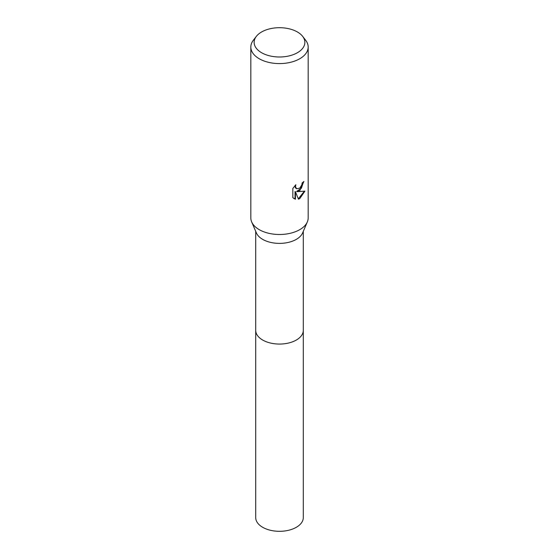 <?xml version="1.0" encoding="UTF-8"?>
<svg xmlns="http://www.w3.org/2000/svg" width="559" height="559" viewBox="0 0 559 559"><rect width="100%" height="100%" fill="white"/><g stroke="black" fill="none" stroke-linecap="round" stroke-linejoin="round"><path stroke-width="0.84" d="M302.657 36.37L305.675 40.276A28.677 16.553 180 0 1 308.177 47.033L308.177 217.94A28.677 16.553 180 0 1 307.331 221.923L302.601 232.956A23.799 13.737 180 0 1 296.326 239.364A23.799 13.737 180 0 1 273.127 242.886A23.799 13.737 180 0 1 256.399 232.956L251.669 221.923A28.677 16.553 180 0 1 250.823 217.94L250.823 47.033A28.677 16.553 180 0 1 253.325 40.276L256.343 36.37A25.365 14.646 180 0 1 261.563 31.996A25.365 14.646 180 0 1 302.657 36.37A25.365 14.646 180 0 1 297.437 52.707A25.365 14.646 180 0 1 265.12 54.412A25.365 14.646 180 0 1 256.343 36.37M303.299 330.11A23.799 13.737 180 0 1 303.299 330.32A23.799 13.737 180 0 1 296.326 340.04A23.799 13.737 180 0 1 270.395 343.016A23.799 13.737 180 0 1 255.701 330.32L255.701 231.328M307.331 221.923A28.677 16.553 180 0 1 299.778 229.651A28.677 16.553 180 0 1 271.821 233.893A28.677 16.553 180 0 1 251.669 221.923M299.778 190.626L297.032 191.66L304.886 191.157L299.778 198.592L298.429 199.165L295.452 191.744L295.452 199.228L292.832 197.69L292.832 188.453L295.851 184.722L295.445 186.552L296.556 188.746L299.778 188.145L301.846 184.84L302.153 182.919A28.677 16.553 0 0 0 303.893 181.465L299.778 190.626M308.177 47.033A28.677 16.553 180 0 1 299.778 58.737A28.677 16.553 180 0 1 268.53 62.328A28.677 16.553 180 0 1 250.823 47.033M303.46 181.864L301.406 188.201L296.619 191.423L297.032 191.66M298.303 198.836L304.341 191.29M293.866 198.543L295.04 198.99L295.04 191.499L295.452 191.744M295.04 198.99L295.452 199.228M296.361 188.614L295.327 187.628L295.124 185.462M303.299 330.32L303.299 517.571A23.799 13.737 180 0 1 288.605 530.267A23.799 13.737 180 0 1 262.674 527.291A23.799 13.737 180 0 1 255.701 517.571L255.701 330.32A23.799 13.737 180 0 0 262.674 340.04A23.799 13.737 180 0 0 288.605 343.016A23.799 13.737 180 0 0 303.299 330.32L303.299 231.328M296.556 188.746L296.144 188.509"/></g></svg>
